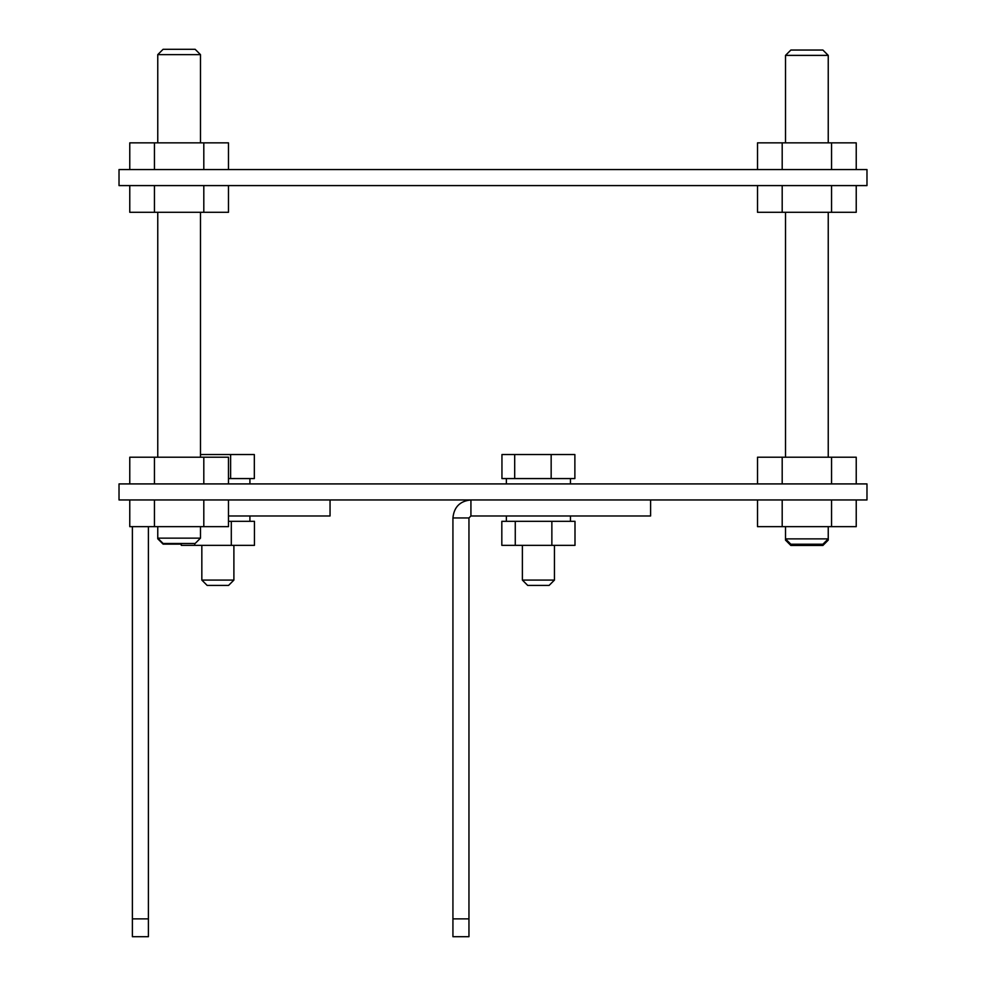 <?xml version="1.0" encoding="UTF-8"?>
<svg xmlns="http://www.w3.org/2000/svg" width="986" height="986" viewBox="0 0 986 986"><rect width="100%" height="100%" fill="white"/><g stroke="black" fill="none" stroke-linecap="round" stroke-linejoin="round"><path stroke-width="1.48" d="M468.954 918.878L452.931 918.878L452.931 517.946L468.954 517.946L468.954 936.7L452.931 936.7L468.954 936.7M452.931 918.878L452.931 936.7M468.954 517.946L470.926 515.974L470.926 499.951C459.994 501.011 454.004 507.014 452.931 517.946M650.6 499.951L650.6 515.974L470.926 515.974M866.977 185.59L119.023 185.59L119.023 169.555L866.977 169.555L866.977 185.59M148.405 526.66L148.405 936.7L132.383 936.7L132.383 526.66M330.051 499.951L330.051 515.974L228.481 515.974M233.892 580.088L228.542 585.425L207.171 585.425L201.834 580.088L233.892 580.088L233.892 545.357M200.491 454.534L254.326 454.534L254.326 478.58L228.481 478.58M230.613 454.534L230.613 478.58M785.509 55.389L790.846 50.052L822.903 50.052L828.24 55.389L785.509 55.389L785.509 142.847L785.509 56.621M828.24 540.118L822.903 545.455L790.846 545.455L785.509 540.118L785.509 526.66L785.509 538.886L828.24 538.886L828.24 540.118L827.02 540.118M785.509 538.886L790.846 544.235L822.903 544.235L828.24 538.886L828.24 526.66M119.023 483.916L866.977 483.916L866.977 499.951L119.023 499.951L119.023 483.916M200.491 538.146L195.154 543.483L163.097 543.483L157.76 538.146L200.491 538.146L200.491 526.66M200.491 142.847L200.491 54.637L157.76 54.637L157.76 142.847M200.491 54.637L195.154 49.3L163.097 49.3L157.76 54.637M157.76 526.66L157.76 538.787L158.401 538.787M157.76 538.787L163.097 544.124L181.276 544.124M228.481 521.323L254.45 521.323L254.45 545.357L181.276 545.357L181.276 543.483M194.723 543.483L194.723 545.357M231.303 521.323L231.303 545.357M515.271 545.357L501.825 545.357L501.825 521.323L515.271 521.323L515.271 545.357L574.998 545.357L574.998 521.323L551.864 521.323L551.864 545.357M515.271 521.323L551.864 521.323M785.509 540.118L786.729 540.118M554.44 580.088L549.091 585.425L527.732 585.425L522.383 580.088L554.44 580.088L554.44 545.357M514.692 478.58L501.948 478.58L501.948 454.534L514.692 454.534L514.692 478.58L574.875 478.58L574.875 454.534L551.162 454.534L551.162 478.58M514.692 454.534L551.162 454.534M856.23 499.951L856.23 526.66L757.519 526.66L757.519 499.951M782.194 526.66L782.194 499.951M831.555 526.66L831.555 499.951M228.481 499.951L228.481 526.66L129.77 526.66L129.77 499.951M203.806 526.66L203.806 499.951M154.445 526.66L154.445 499.951M757.519 483.916L757.519 457.208L856.23 457.208L856.23 483.916M782.194 457.208L782.194 483.916M831.555 457.208L831.555 483.916M129.77 483.916L129.77 457.208L228.481 457.208L228.481 483.916M154.445 457.208L154.445 483.916M203.806 457.208L203.806 483.916M856.23 185.59L856.23 212.298L757.519 212.298L757.519 185.59M782.194 212.298L782.194 185.59M831.555 212.298L831.555 185.59M228.481 185.59L228.481 212.298L129.77 212.298L129.77 185.59M154.445 212.298L154.445 185.59M203.806 212.298L203.806 185.59M757.519 169.555L757.519 142.847L856.23 142.847L856.23 169.555M782.194 142.847L782.194 169.555M831.555 142.847L831.555 169.555M129.77 169.555L129.77 142.847L228.481 142.847L228.481 169.555M154.445 142.847L154.445 169.555M203.806 142.847L203.806 169.555M148.405 918.878L132.383 918.878M201.834 580.088L201.834 545.357M570.463 478.58L570.463 483.916M506.36 478.58L506.36 483.916M828.24 55.389L828.24 142.847M828.24 212.298L828.24 457.208M785.509 212.298L785.509 457.208L785.509 212.298M157.76 457.208L157.76 212.298M200.491 457.208L200.491 212.298M522.383 580.088L522.383 545.357M249.914 478.58L249.914 483.916M249.914 515.974L249.914 521.323M570.463 515.974L570.463 521.323M506.36 515.974L506.36 521.323"/></g></svg>
